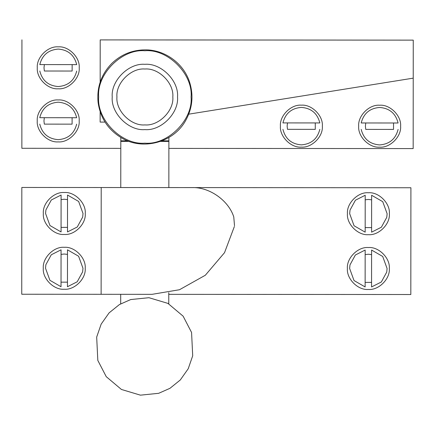 <?xml version="1.0" encoding="UTF-8"?>
<svg xmlns="http://www.w3.org/2000/svg" width="435" height="435" viewBox="0 0 435 435"><rect width="100%" height="100%" fill="white"/><g stroke="black" fill="none" stroke-linecap="round" stroke-linejoin="round"><path stroke-width="0.65" d="M234.514 225.749L233.769 216.924C228.527 200.345 209.186 186.827 191.813 187.599C209.186 186.827 228.527 200.345 233.769 216.924L233.769 216.924M21.832 187.463L191.813 187.594L21.826 187.463L21.75 294.239L152 294.343L179.476 289.732L205.32 275.252L224.536 252.664L234.367 226.521M410.906 187.751L168.851 187.572L410.906 187.751L410.825 294.522L168.769 294.343M389.363 213.732C390.293 224.101 378.754 235.623 368.385 234.677C358.01 235.607 346.494 224.068 347.435 213.699C346.51 203.324 358.043 191.808 368.418 192.754C378.787 191.824 390.309 203.357 389.363 213.732M389.325 268.515C390.255 278.884 378.716 290.406 368.347 289.46C357.972 290.39 346.45 278.851 347.396 268.482C346.467 258.113 358.005 246.591 368.374 247.537C378.749 246.607 390.266 258.14 389.325 268.515M85.216 268.292C86.146 278.661 74.608 290.183 64.239 289.237C53.869 290.167 42.347 278.628 43.293 268.259C42.364 257.884 53.896 246.368 64.271 247.308C74.641 246.379 86.163 257.917 85.216 268.292M85.26 213.503C86.19 223.878 74.651 235.4 64.282 234.454C53.907 235.384 42.385 223.846 43.331 213.476C42.402 203.101 53.94 191.585 64.309 192.526C74.684 191.596 86.201 203.134 85.26 213.503M101.208 187.528L101.127 294.305M371.566 282.386L365.134 282.38L365.155 254.605L368.369 254.241L371.582 254.611M371.588 250.049L371.561 286.948L381.337 282L386.742 272.082L387.085 268.515L382.702 256.454L371.588 250.049L382.702 256.454L387.085 268.509L386.742 272.082M365.161 250.049L355.379 254.997L349.979 264.915L349.631 268.482L354.019 280.542L365.134 286.948L365.161 250.049L355.379 254.997L349.979 264.915M67.501 227.38L61.069 227.374L61.09 199.6L64.304 199.235L67.517 199.605M67.523 195.043L67.496 231.942L77.272 226.988L82.677 217.07L83.02 213.503L78.637 201.448L67.523 195.043L78.637 201.448L83.02 213.503L82.677 217.07M61.096 195.038L51.314 199.991L45.914 209.909L45.566 213.476L49.954 225.531L61.069 231.937L61.096 195.038L51.314 199.991L45.914 209.909M67.458 282.163L61.03 282.157L61.052 254.383L64.266 254.018L67.479 254.388M67.485 249.826L67.458 286.725L77.234 281.771L82.634 271.853L82.982 268.286L78.599 256.231L67.485 249.826L78.599 256.231L82.982 268.286L82.634 271.853M61.052 249.82L51.276 254.774L45.871 264.692L45.528 268.259L49.911 280.314L61.025 286.719L61.052 249.82L51.276 254.774L45.871 264.692M371.604 227.603L365.177 227.597L365.199 199.823L368.412 199.458L371.626 199.828M371.626 195.266L371.599 232.165L381.381 227.211L386.78 217.293L387.128 213.726L382.74 201.671L371.626 195.266L382.74 201.671L387.128 213.726L386.78 217.293M365.199 195.261L355.422 200.214L350.017 210.132L349.675 213.699L354.057 225.754L365.172 232.159L365.199 195.261L355.422 200.214L350.017 210.132M168.883 137.482L168.883 140.858L161.956 140.853M168.883 141.418L160.444 141.413L168.883 141.418L168.883 140.858M168.883 141.413L168.851 187.577M168.775 292.657L168.764 303.847M127.732 140.826L120.81 140.82L120.805 141.38L129.244 141.386L120.805 141.38M120.81 140.82L120.81 137.444M120.691 303.809L120.696 294.316M120.772 187.545L120.81 141.38M96.679 337.076L101.159 324.124L109.093 312.885L119.413 304.554L130.718 299.552L148.955 297.703L167.959 303.402L183.135 316.18L191.569 332.454L192.705 355.786L188.225 368.739L180.291 379.972L169.971 388.308L158.666 393.311L140.429 395.159L121.425 389.461L106.249 376.677L97.815 360.408L96.679 337.081L101.159 324.124L109.087 312.89L119.413 304.56L130.718 299.557L148.955 297.703L167.959 303.407L183.135 316.185L191.569 332.46L192.705 355.781M336.663 40.074L355.672 40.091L336.663 40.074M37.252 120.908C36.322 110.539 47.861 99.017 58.23 99.963C68.599 99.033 80.122 110.572 79.175 120.941C80.105 131.31 68.567 142.832 58.198 141.886C47.828 142.816 36.306 131.283 37.252 120.908M358.685 126.177C357.755 115.808 369.288 104.286 379.663 105.232C390.032 104.302 401.554 115.835 400.608 126.21C401.538 136.579 389.999 148.101 379.63 147.155C369.255 148.085 357.739 136.546 358.685 126.177M280.417 126.117C279.487 115.748 291.026 104.226 301.401 105.172C311.77 104.242 323.292 115.781 322.346 126.15C323.276 136.525 311.737 148.041 301.368 147.101C290.993 148.03 279.477 136.492 280.417 126.117M37.29 67.806C36.361 57.431 47.899 45.909 58.268 46.855C68.643 45.925 80.16 57.463 79.213 67.833C80.143 78.208 68.61 89.724 58.236 88.783C47.866 89.713 36.344 78.175 37.29 67.806M188.714 114.177L413.223 78.148L413.25 40.14L100.197 39.906L100.17 82.155M100.148 111.697L100.137 122.083L105.042 122.088M413.239 51.308L413.168 148.58L168.878 148.4M413.25 40.129L100.197 39.906M21.935 39.841L21.859 148.292L120.805 148.362M72.145 64.614L72.139 71.041L44.365 71.019L44 67.806L44.37 64.592M76.707 64.619L76.707 64.619C74.265 55.044 68.116 49.867 58.268 49.09C48.416 49.851 42.26 55.017 39.808 64.592L76.707 64.619C74.265 55.044 68.116 49.867 58.268 49.09C48.416 49.851 42.26 55.022 39.808 64.592L39.873 64.239M72.139 71.041L44.365 71.019M76.701 71.046L76.636 71.4L76.701 71.046C74.244 80.616 68.088 85.782 58.241 86.543C48.388 85.771 42.244 80.595 39.802 71.019M72.107 117.722L72.101 124.149L44.326 124.127L43.957 120.914L44.326 117.7M76.663 117.727L76.663 117.722C74.222 108.152 68.078 102.975 58.23 102.198C48.377 102.959 42.222 108.125 39.764 117.695L76.663 117.727C74.222 108.152 68.078 102.975 58.23 102.198C48.377 102.959 42.222 108.125 39.764 117.7L39.83 117.347M72.101 124.149L44.326 124.127M76.663 124.154L76.598 124.508L76.663 124.154C74.206 133.724 68.05 138.89 58.198 139.651C48.35 138.874 42.206 133.703 39.764 124.127M315.272 122.931L315.266 129.358L287.491 129.336L287.127 126.123L287.497 122.909M319.834 122.936L319.834 122.936C317.392 113.361 311.248 108.184 301.395 107.407C291.542 108.168 285.393 113.334 282.935 122.909L319.834 122.936C317.392 113.361 311.248 108.184 301.395 107.407C291.542 108.168 285.393 113.339 282.935 122.909L283 122.556M315.266 129.358L287.491 129.336M319.828 129.364L319.763 129.717L319.828 129.364C317.376 138.934 311.221 144.099 301.368 144.86C291.521 144.088 285.371 138.912 282.929 129.336M393.534 122.991L393.528 129.418L365.753 129.396L365.389 126.183L365.759 122.969M398.096 122.991L398.096 122.991C395.654 113.415 389.51 108.244 379.657 107.467C369.81 108.228 363.655 113.394 361.197 122.964L398.096 122.991C395.654 113.415 389.51 108.244 379.657 107.467C369.81 108.228 363.655 113.394 361.197 122.964L361.262 122.61M393.528 129.418L365.753 129.396M398.09 129.423L398.025 129.777L398.09 129.423C395.638 138.993 389.483 144.159 379.63 144.92C369.783 144.143 363.633 138.972 361.191 129.396M98.674 96.961C96.608 119.821 122.017 145.23 144.877 143.164C167.736 145.23 193.145 119.821 191.079 96.961C193.145 74.102 167.736 48.693 144.877 50.759C122.017 48.693 96.608 74.102 98.674 96.961M112.23 96.967C110.773 113.116 128.727 131.071 144.877 129.608C161.026 131.071 178.981 113.116 177.523 96.967C178.981 80.812 161.026 62.857 144.877 64.32C128.727 62.857 110.773 80.812 112.23 96.967M116.928 96.967C115.677 110.794 131.049 126.166 144.877 124.916C158.704 126.166 174.076 110.794 172.825 96.967C174.076 83.134 158.704 67.762 144.877 69.013C131.049 67.762 115.677 83.134 116.928 96.967M144.877 49.862C131.963 50.047 120.865 54.647 111.572 63.657C101.17 74.537 96.679 87.446 98.093 102.399C100.267 117.869 108.038 129.668 121.403 137.792C142.017 150.695 173.5 143.066 185.778 120.316C192.303 108.429 193.662 95.988 189.856 82.993C184.19 63.689 164.963 49.547 144.877 49.862"/></g></svg>
